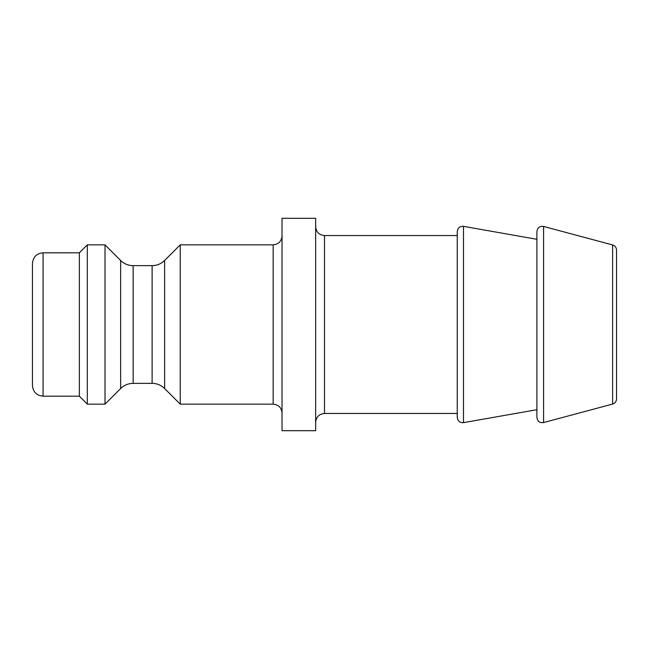 <?xml version="1.0" encoding="UTF-8"?>
<svg xmlns="http://www.w3.org/2000/svg" width="649" height="649" viewBox="0 0 649 649"><rect width="100%" height="100%" fill="white"/><g stroke="black" fill="none" stroke-linecap="round" stroke-linejoin="round"><path stroke-width="0.97" d="M616.55 324.5L616.55 250.068C616.396 247.472 615.082 245.768 612.615 244.941L612.615 404.059C615.082 403.232 616.396 401.528 616.55 398.932L616.55 324.5M315.649 324.5L315.649 430.701L282.023 430.701L282.023 218.299L315.649 218.299L315.649 324.5M315.649 422.296C316.177 416.918 319.121 413.965 324.5 413.445L324.5 235.555L457.253 235.555L457.253 417.429C457.756 421.12 459.833 422.856 463.483 422.653L463.483 226.347C459.833 226.144 457.756 227.88 457.253 231.571L457.253 324.5M133.15 265.644C128.291 265.579 124.121 263.851 120.633 260.46L120.633 388.54C124.121 385.149 128.291 383.421 133.15 383.356L133.15 265.644L152.117 265.644L152.117 383.356C156.977 383.421 161.147 385.149 164.635 388.54L164.635 260.46L180.244 244.851L180.244 404.149L273.172 404.149C278.543 404.676 281.496 407.621 282.023 412.999M32.45 324.5L32.45 385.563C33.083 392.012 36.62 395.557 43.069 396.182L43.069 252.818C36.62 253.443 33.083 256.988 32.45 263.437L32.45 324.5M43.069 252.818L79.356 252.818L79.356 396.182L87.323 404.149L105.016 404.149L105.016 244.851L120.633 260.46M79.356 252.818L87.323 244.851L87.323 404.149M536.901 324.5L536.901 417.429C537.494 421.339 539.725 423.051 543.586 422.556L543.586 226.444C539.725 225.949 537.494 227.661 536.901 231.571L536.901 324.5M180.244 244.851L273.172 244.851L273.172 404.149M612.615 244.941L543.586 226.444M612.615 404.059L543.586 422.556M324.5 235.555C319.121 235.035 316.177 232.082 315.649 226.704M324.5 413.445L457.253 413.445M273.172 244.851C278.543 244.324 281.496 241.379 282.023 236.001M43.069 396.182L79.356 396.182M152.117 265.644C156.977 265.579 161.147 263.851 164.635 260.46M133.15 383.356L152.117 383.356M164.635 388.54L180.244 404.149M120.633 388.54L105.016 404.149M87.323 244.851L105.016 244.851M536.901 239.294L463.483 226.347M536.901 409.706L463.483 422.653"/></g></svg>
